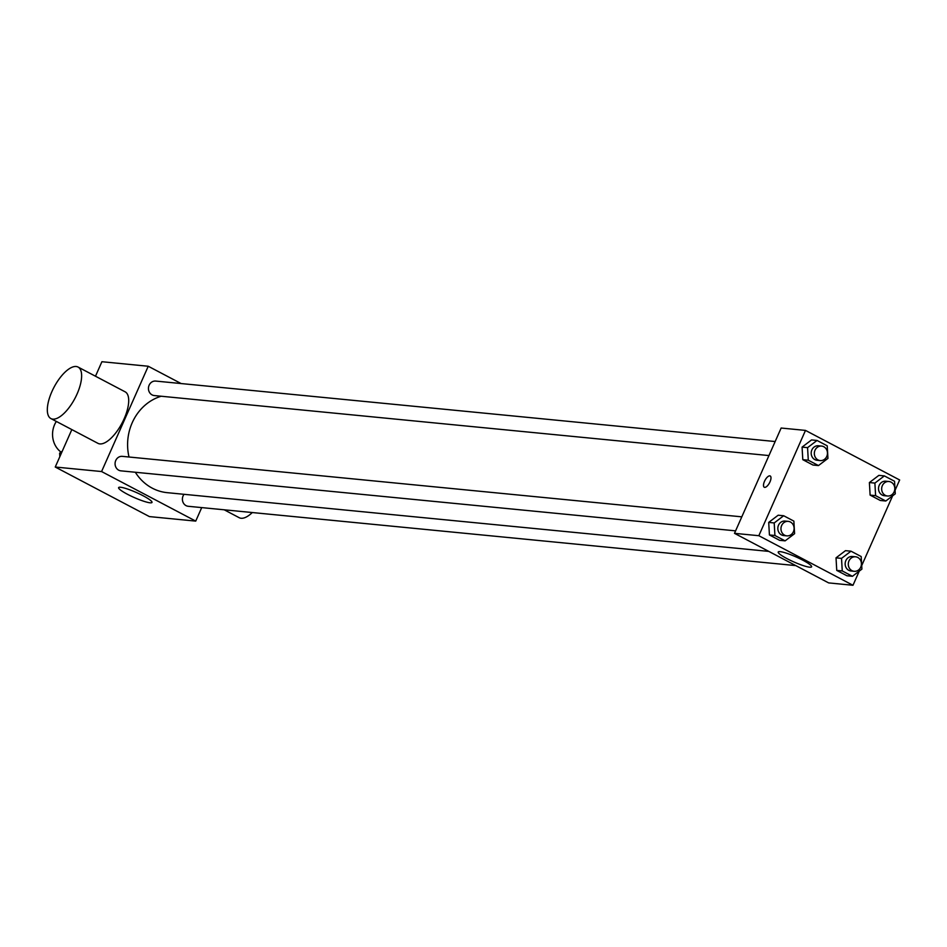 <?xml version="1.0" encoding="UTF-8"?>
<svg xmlns="http://www.w3.org/2000/svg" width="947" height="947" viewBox="0 0 947 947"><rect width="100%" height="100%" fill="white"/><g stroke="black" fill="none" stroke-linecap="round" stroke-linejoin="round"><path stroke-width="1.42" d="M56.335 421.439A21.84 19.686 95.6 0 0 61.022 452.121M201.711 507.604L195.733 521.11L149.401 516.588L55.246 467.025L71.83 429.595M95.481 376.219L101.909 361.718L148.241 366.252L181.102 383.547M161.191 396.237A49.22 44.355 95.6 0 0 129.017 457.01M135.338 472.257A49.22 44.355 95.6 0 0 167.205 492.665L768.786 551.391M195.733 521.11L101.578 471.547L148.241 366.252M741.797 516.837L122.352 456.359A7.28 6.558 95.6 0 0 115.108 462.965A7.28 6.558 95.6 0 0 120.932 470.848L735.582 530.853M775.167 441.539L155.71 381.073A7.28 6.558 95.6 0 0 148.478 387.678A7.28 6.558 95.6 0 0 154.302 395.562L768.952 455.566M795.776 565.596L188.252 506.29A7.28 6.558 -84.4 0 1 183.079 495.944A7.28 6.558 -84.4 0 1 184.061 494.31M101.578 471.547L55.246 467.025M150.064 502.798A18.253 2.734 23.9 0 1 130.71 495.908A18.253 2.734 23.9 0 1 118.612 487.622A18.253 2.734 23.9 0 1 136.404 492.523A18.253 2.734 23.9 0 1 151.994 502.419A18.253 2.734 23.9 0 1 150.064 502.798M78.045 367.045L125.122 391.821A29.12 11.849 117.8 0 1 122.045 423.108A29.12 11.849 117.8 0 1 97.991 443.362L50.913 418.574A29.12 11.849 117.8 0 1 51.907 391.585A29.12 11.849 117.8 0 1 78.045 367.045A29.12 11.849 117.8 0 1 74.967 398.332A29.12 11.849 117.8 0 1 50.913 418.574M224.19 509.794L239.224 517.713A29.12 11.849 -62.2 0 0 252.304 512.54M859.26 571.124L852.987 585.282L828.649 582.902L734.493 533.339L781.145 428.032L805.495 430.412L899.65 479.975L895.069 490.309M785.122 540.855L779.618 540.323L769.426 534.96L768.704 522.401L778.174 515.215L768.704 522.401L774.208 522.945L783.678 515.748L793.87 521.122L794.592 533.67L785.122 540.855L774.918 535.493L774.208 522.945M885.8 501.01L880.308 500.478L870.115 495.103L869.393 482.556L878.863 475.37L869.393 482.556L874.886 483.088L884.356 475.903L894.548 481.265L895.27 493.825L885.8 501.01L875.608 495.648L874.886 483.088M852.987 585.282L758.831 535.706L805.495 430.412M892.619 495.837L861.711 565.596M818.48 465.569L812.988 465.036L802.796 459.674L802.073 447.114L811.543 439.929L802.073 447.114L807.566 447.647L817.036 440.462L827.228 445.824L827.95 458.384L818.48 465.569L808.288 460.206L807.566 447.647M852.442 576.297L846.938 575.764L836.746 570.402L836.023 557.842L845.493 550.657L836.023 557.842L841.528 558.375L850.998 551.19L861.19 556.552L861.912 569.111L852.442 576.297L842.25 570.934L841.528 558.375M758.831 535.706L734.493 533.339M809.673 567.194A18.253 2.734 23.9 0 1 790.319 560.304A18.253 2.734 23.9 0 1 778.221 552.018A18.253 2.734 23.9 0 1 796.025 556.919A18.253 2.734 23.9 0 1 811.615 566.815A18.253 2.734 23.9 0 1 809.673 567.194M764.489 481.336A6.369 2.592 117.8 0 1 770.207 475.974A6.369 2.592 117.8 0 1 769.532 482.816A6.369 2.592 117.8 0 1 764.276 487.243A6.369 2.592 117.8 0 1 764.489 481.336M764.276 487.243A6.369 2.592 117.8 0 1 764.501 481.336A6.369 2.592 117.8 0 1 770.219 475.974M855.567 556.8L852.43 556.505A7.28 6.558 95.6 0 0 845.186 563.11A7.28 6.558 95.6 0 0 851.01 570.994L854.147 571.301A7.28 6.558 95.6 0 0 860.74 567.146A7.28 6.558 95.6 0 0 855.567 556.8A7.28 6.558 95.6 0 0 848.323 563.418A7.28 6.558 95.6 0 0 854.147 571.301M850.998 551.19L845.493 550.657M846.938 575.764L836.746 570.402L836.023 557.842M842.25 570.934L836.746 570.402M788.247 521.371L785.099 521.063A7.28 6.558 95.6 0 0 777.866 527.668A7.28 6.558 95.6 0 0 783.69 535.552L786.827 535.86A7.28 6.558 95.6 0 0 793.42 531.705A7.28 6.558 95.6 0 0 788.247 521.371A7.28 6.558 95.6 0 0 781.003 527.976A7.28 6.558 95.6 0 0 786.827 535.86M783.678 515.748L778.174 515.215M779.618 540.323L769.426 534.96L768.704 522.401M774.918 535.493L769.426 534.96M888.925 481.514L885.788 481.206A7.28 6.558 95.6 0 0 878.556 487.823A7.28 6.558 95.6 0 0 884.368 495.707L887.517 496.003A7.28 6.558 95.6 0 0 894.11 491.86A7.28 6.558 95.6 0 0 888.925 481.514A7.28 6.558 95.6 0 0 881.693 488.131A7.28 6.558 95.6 0 0 887.517 496.003M884.356 475.903L878.863 475.37M880.308 500.478L870.115 495.103L869.393 482.556M875.608 495.648L870.115 495.103M821.605 446.084L818.468 445.777A7.28 6.558 95.6 0 0 811.224 452.382A7.28 6.558 95.6 0 0 817.048 460.266L820.197 460.573A7.28 6.558 95.6 0 0 826.778 456.418A7.28 6.558 95.6 0 0 821.605 446.084A7.28 6.558 95.6 0 0 814.373 452.69A7.28 6.558 95.6 0 0 820.197 460.573M817.036 440.462L811.543 439.929M812.988 465.036L802.796 459.674L802.073 447.114M808.288 460.206L802.796 459.674M59.827 456.691L59.625 453.175L62.265 451.163M61.306 453.341L59.625 453.175"/></g></svg>
